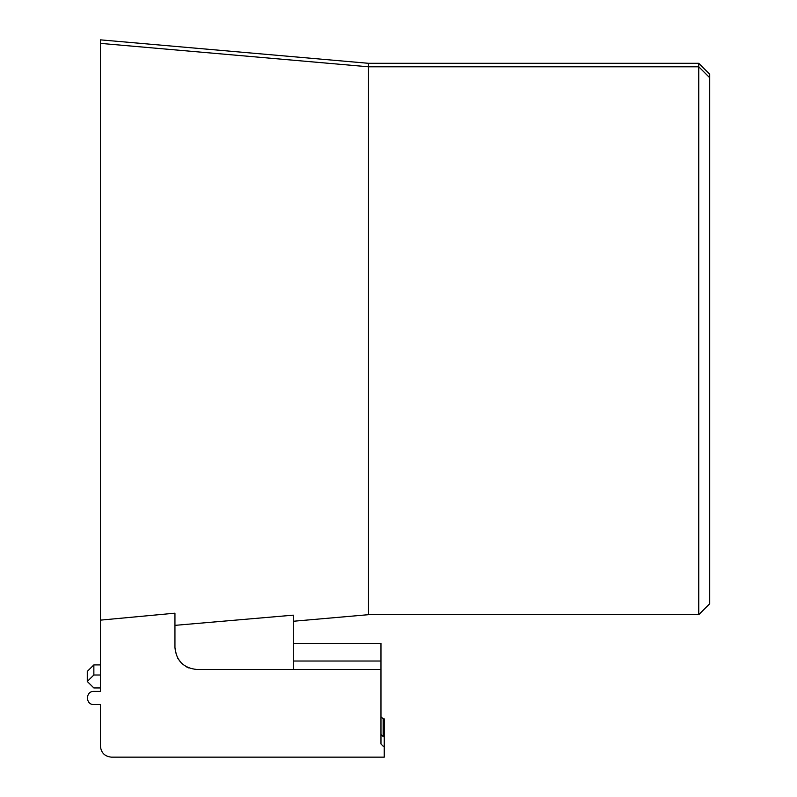 <?xml version="1.0" encoding="UTF-8"?>
<svg xmlns="http://www.w3.org/2000/svg" width="797" height="797" viewBox="0 0 797 797"><rect width="100%" height="100%" fill="white"/><g stroke="black" fill="none" stroke-linecap="round" stroke-linejoin="round"><path stroke-width="1.2" d="M293.296 621.261L368.473 614.686L368.473 63.302L100.432 39.85L100.432 43.377L368.473 66.789L698.76 66.789L698.76 63.302L368.473 63.302M698.76 63.302L709.719 74.26L709.719 77.737L698.76 66.789L698.76 614.686L709.719 603.727L709.719 77.737M384.254 736.567L384.254 718.874L383.158 718.874L383.158 736.567L384.254 736.567L384.254 757.15L111.391 757.15C104.766 756.463 101.109 752.806 100.432 746.191L100.432 704.548L93.857 704.548C85.369 704.917 85.379 691.029 93.857 691.397L100.432 691.397L100.432 687.95L93.857 687.95L87.281 681.475L93.857 674.999L100.432 674.999M383.158 736.567L380.966 734.406M293.296 661.022L380.966 661.022L380.966 743.999L383.158 746.191L384.254 746.191M293.296 643.328L380.966 643.328L380.966 661.022M368.473 614.686L698.76 614.686M100.432 728.956L100.432 704.548M100.432 43.377L100.432 691.397M100.432 664.907L93.857 664.907L87.281 671.383L87.281 681.475M383.158 718.874L380.966 716.712M100.432 620.136L174.941 613.182L174.941 647.562L176.486 655.632M174.941 625.356L293.296 615.154L293.296 669.48M174.941 647.562C176.316 660.813 183.629 668.115 196.859 669.48L380.966 669.48M177.592 658.013L181.367 663.064M186.428 666.84L188.799 667.946M93.857 664.907L93.857 674.999"/></g></svg>
